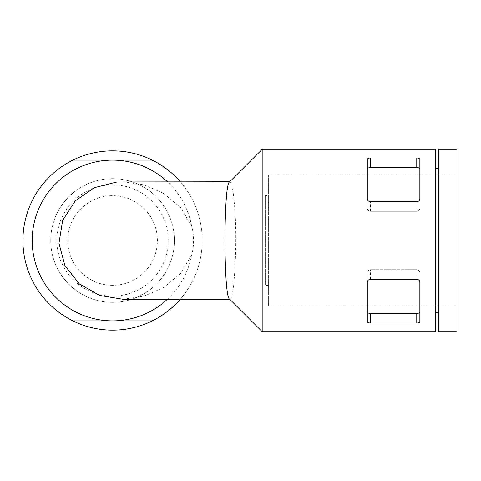 <?xml version="1.0" encoding="UTF-8"?>
<svg xmlns="http://www.w3.org/2000/svg" width="481" height="481" viewBox="0 0 481 481"><rect width="100%" height="100%" fill="white"/><g stroke="black" fill="none" stroke-linecap="round" stroke-linejoin="round"><path stroke-width="0.36" stroke-dasharray="2.4 1.8" d="M367.298 312.091L367.298 272.745C367.436 270.947 368.464 269.925 370.394 269.679L416.762 269.679C418.686 269.925 419.721 270.947 419.853 272.745L419.853 312.091L419.853 272.745C419.721 270.947 418.686 269.925 416.762 269.679L416.762 279.305C418.674 279.527 419.703 280.501 419.853 282.239L419.853 321.585C419.703 322.456 418.674 322.937 416.762 323.028L370.394 323.028C368.482 322.937 367.448 322.456 367.298 321.585L367.298 282.239C367.448 280.501 368.482 279.527 370.394 279.305L416.762 279.305L416.762 269.679L370.394 269.679C368.47 269.919 367.436 270.947 367.298 272.745L367.298 312.091C367.442 312.878 368.47 313.317 370.394 313.396L416.762 313.396L416.762 323.028M435.311 331.698L435.311 149.302M262.193 331.698L262.193 149.302M367.298 159.415C367.448 158.544 368.482 158.063 370.394 157.972L416.762 157.972C418.674 158.063 419.703 158.544 419.853 159.415L419.853 198.761C419.703 200.499 418.674 201.473 416.762 201.695L416.762 211.321C418.686 211.075 419.715 210.053 419.853 208.255L419.853 198.761L419.853 208.255C419.721 210.053 418.686 211.075 416.762 211.321L416.762 201.695L370.394 201.695C368.482 201.473 367.448 200.499 367.298 198.761L367.298 159.415M152.279 320.875L72.859 320.875M112.572 302.327A61.827 61.827 0 0 0 166.113 209.584A61.827 61.827 0 0 0 59.025 209.584A61.827 61.827 0 0 0 112.572 302.327A61.827 61.827 0 0 0 166.113 209.584A61.827 61.827 0 0 0 59.025 209.584A61.827 61.827 0 0 0 112.572 302.327M112.572 296.146A55.646 55.646 0 0 0 160.762 212.68A55.646 55.646 0 0 0 64.382 212.68A55.646 55.646 0 0 0 112.572 296.146M67.749 240.5A44.823 44.823 0 0 1 134.981 201.683A44.823 44.823 0 0 1 134.981 279.317A44.823 44.823 0 0 1 67.749 240.5A44.823 44.823 0 0 1 134.981 201.683A44.823 44.823 0 0 1 134.981 279.317A44.823 44.823 0 0 1 67.749 240.5M268.374 195.677L268.374 285.323L268.374 195.677L265.284 195.677L265.284 285.323L265.284 195.677M268.374 174.964L268.374 306.036L268.374 174.964L456.95 174.964L456.95 306.036L456.95 174.964M435.311 168.164L435.311 312.836L435.311 168.164M438.401 168.164L438.401 312.836L438.401 168.164M438.401 331.698L438.401 149.302M456.95 331.698L456.95 149.302M72.859 160.125L152.279 160.125M112.572 330.152A89.652 89.652 0 0 0 190.211 195.677A89.652 89.652 0 0 0 34.933 195.677A89.652 89.652 0 0 0 112.572 330.152M180.297 299.236A89.652 89.652 0 0 0 180.297 181.764M167.436 299.236A80.375 80.375 0 0 0 191.576 255.267C194.246 245.466 194.246 235.624 191.576 225.733L180.375 207.323L163.774 193.536L144.029 184.818L122.703 181.764M122.703 299.236L144.078 296.17L163.811 287.44L180.351 273.701L191.576 255.267M191.576 225.733A80.375 80.375 0 0 0 167.436 181.764M229.503 181.992L229.966 181.764C231.674 182.149 233.171 189.773 234.451 204.641C237.885 240.584 234.097 301.906 229.966 299.236L229.503 299.008M419.853 282.239L419.853 272.745L419.853 282.239M370.394 157.972L370.394 167.604L416.762 167.604C418.686 167.683 419.715 168.122 419.853 168.909L419.853 208.255L419.853 168.909M367.298 282.239L367.298 272.745L367.298 282.239M367.298 208.255L367.298 168.909L367.298 208.255C367.436 210.053 368.47 211.075 370.394 211.321C368.47 211.081 367.436 210.053 367.298 208.255M370.394 211.321L416.762 211.321L370.394 211.321L370.394 201.695L370.394 211.321M416.762 167.604L416.762 157.972M370.394 279.305L370.394 269.679L370.394 279.305M370.394 313.396L370.394 323.028M456.95 306.036L268.374 306.036M268.374 285.323L265.284 285.323"/><path stroke-width="0.72" d="M419.853 312.091C419.715 312.878 418.686 313.317 416.762 313.396C418.686 313.317 419.715 312.878 419.853 312.091M416.762 323.028C418.674 322.937 419.703 322.456 419.853 321.585L419.853 282.239C419.703 280.501 418.674 279.527 416.762 279.305L370.394 279.305C368.482 279.527 367.448 280.501 367.298 282.239L367.298 321.585C367.448 322.456 368.482 322.937 370.394 323.028L416.762 323.028L416.762 313.396L370.394 313.396C368.464 313.317 367.436 312.878 367.298 312.091M435.311 149.302L435.311 331.698L262.193 331.698L262.193 149.302L435.311 149.302M370.394 157.972C368.482 158.063 367.448 158.544 367.298 159.415L367.298 198.761C367.448 200.499 368.482 201.473 370.394 201.695L416.762 201.695C418.674 201.473 419.703 200.499 419.853 198.761L419.853 159.415C419.703 158.544 418.674 158.063 416.762 157.972L416.762 167.604L370.394 167.604C368.464 167.683 367.436 168.122 367.298 168.909C367.436 168.122 368.464 167.683 370.394 167.604L370.394 157.972L416.762 157.972M167.436 181.764A80.375 80.375 0 0 0 112.572 160.125L152.279 160.125A89.652 89.652 0 0 0 72.859 160.125L112.572 160.125A80.375 80.375 0 0 0 32.197 240.5A80.375 80.375 0 0 0 112.572 320.875L152.279 320.875A89.652 89.652 0 0 0 180.297 299.236M72.859 160.125A89.652 89.652 0 0 0 72.859 320.875L112.572 320.875A80.375 80.375 0 0 0 167.436 299.236M435.311 168.164L438.401 168.164M438.401 149.302L438.401 331.698L456.95 331.698L456.95 149.302L438.401 149.302M180.297 181.764A89.652 89.652 0 0 0 152.279 160.125M72.859 320.875A89.652 89.652 0 0 0 152.279 320.875M229.966 181.764L116.901 181.992L94.366 187.674L75.264 200.896L62.65 220.406L58.959 243.326L64.971 265.783L79.461 284L99.729 295.442L122.703 299.236L229.966 299.236M262.193 331.698L229.503 299.008C223.503 297.005 223.503 183.995 229.503 181.992L262.193 149.302M419.853 168.909C419.721 168.122 418.686 167.683 416.762 167.604M370.394 323.028L370.394 313.396M435.311 312.836L438.401 312.836"/></g></svg>
